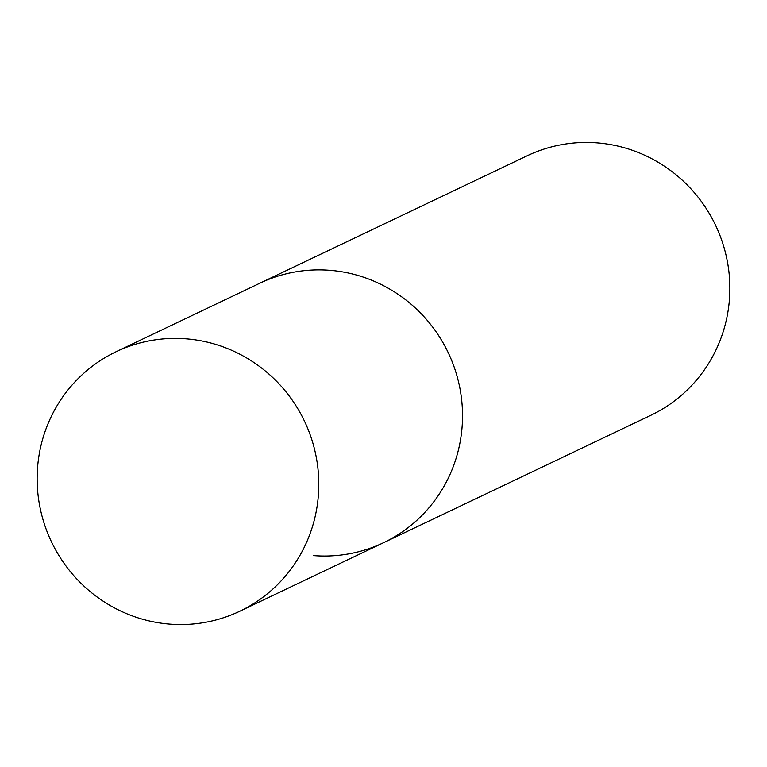 <?xml version="1.0" encoding="UTF-8"?>
<svg xmlns="http://www.w3.org/2000/svg" width="767" height="767" viewBox="0 0 767 767"><rect width="100%" height="100%" fill="white"/><g stroke="black" fill="none" stroke-linecap="round" stroke-linejoin="round"><path stroke-width="1.15" d="M313.224 555.586A143.736 140.16 -115.5 0 0 383.548 542.71A143.736 140.16 -115.5 0 0 459.797 387.671A143.736 140.16 -115.5 0 0 330.174 270.339A143.736 140.16 -115.5 0 0 259.85 283.215L527.178 155.778A143.736 140.16 64.5 0 1 597.503 142.902A143.736 140.16 64.5 0 1 727.126 260.243A143.736 140.16 64.5 0 1 650.876 415.273L383.548 542.71A143.736 140.16 -115.5 0 0 459.797 387.671A143.736 140.16 -115.5 0 0 330.174 270.339A143.736 140.16 -115.5 0 0 259.85 283.215L116.124 351.727A143.736 140.16 64.5 0 1 186.448 338.851A143.736 140.16 64.5 0 1 316.071 456.183A143.736 140.16 64.5 0 1 239.822 611.222A143.736 140.16 64.5 0 1 169.497 624.098A143.736 140.16 64.5 0 1 39.874 506.757A143.736 140.16 64.5 0 1 116.124 351.727M383.548 542.71L239.822 611.222"/></g></svg>

